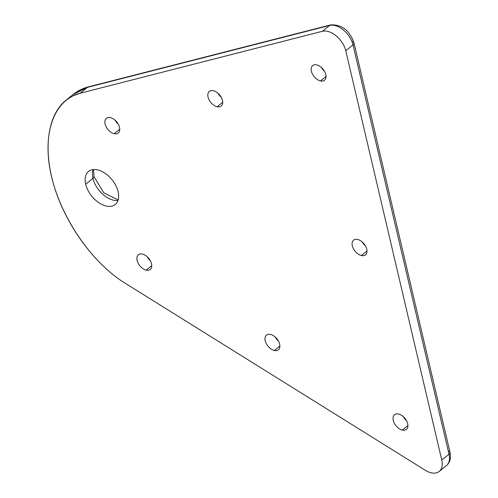 <?xml version="1.0" encoding="UTF-8"?>
<svg xmlns="http://www.w3.org/2000/svg" width="498" height="498" viewBox="0 0 498 498"><rect width="100%" height="100%" fill="white"/><g stroke="black" fill="none" stroke-linecap="round" stroke-linejoin="round"><path stroke-width="0.75" d="M345.761 50.734L441.77 460.071A18.874 11.591 51.1 0 1 425.342 470.311L124.581 282.87C91.601 262.353 61.229 218.087 51.456 176.298C41.62 134.504 53.523 99.998 80.103 93.251L322.368 31.293A18.874 11.591 51.1 0 1 345.761 50.734L441.77 460.071L449.015 454.226L353.007 44.882L345.761 50.734A18.874 11.591 -128.9 0 0 322.368 31.293L329.614 25.442A18.874 11.591 51.1 0 1 353.007 44.882L345.761 50.734M118.119 191.705A21.233 13.041 -128.9 0 0 97.664 169.899A21.233 13.041 -128.9 0 0 85.687 184.21A21.233 13.041 -128.9 0 0 106.136 206.016A21.233 13.041 -128.9 0 0 118.119 191.705A21.233 13.041 -128.9 0 0 105.19 173.36A21.233 13.041 -128.9 0 0 88.569 171.43A21.233 13.041 -128.9 0 0 85.687 184.21L92.933 178.365A4.719 2.297 -13.2 0 0 93.923 176.454A4.719 2.297 166.8 0 1 92.933 178.365A21.233 13.041 51.1 0 1 93.07 169.6A21.233 13.041 51.1 0 0 92.933 178.365L85.687 184.21A21.233 13.041 -128.9 0 0 98.616 202.555A21.233 13.041 -128.9 0 0 115.237 204.485A21.233 13.041 -128.9 0 0 118.119 191.705M357.651 239.463A9.437 5.795 -128.9 0 0 352.329 245.825A9.437 5.795 -128.9 0 0 361.417 255.518A9.437 5.795 -128.9 0 0 366.74 249.156A9.437 5.795 -128.9 0 0 357.651 239.463A9.437 5.795 -128.9 0 0 353.605 240.148A9.437 5.795 -128.9 0 0 353.337 248.539A9.437 5.795 -128.9 0 0 361.417 255.518L366.982 251.029L361.417 255.518A9.437 5.795 -128.9 0 0 365.464 254.839A9.437 5.795 -128.9 0 0 365.731 246.448A9.437 5.795 -128.9 0 0 357.651 239.463M142.428 254.098A9.437 5.795 -128.9 0 0 137.106 260.46A9.437 5.795 -128.9 0 0 146.194 270.153A9.437 5.795 -128.9 0 0 151.517 263.791A9.437 5.795 -128.9 0 0 142.428 254.098A9.437 5.795 -128.9 0 0 138.388 254.783A9.437 5.795 -128.9 0 0 138.114 263.168A9.437 5.795 -128.9 0 0 146.194 270.153L151.759 265.658L146.194 270.153A9.437 5.795 -128.9 0 0 150.24 269.468A9.437 5.795 -128.9 0 0 150.508 261.083A9.437 5.795 -128.9 0 0 142.428 254.098M270.532 334.438A9.437 5.795 -128.9 0 0 265.21 340.8A9.437 5.795 -128.9 0 0 274.298 350.492A9.437 5.795 -128.9 0 0 279.621 344.13A9.437 5.795 -128.9 0 0 270.532 334.438A9.437 5.795 -128.9 0 0 266.486 335.117A9.437 5.795 -128.9 0 0 266.218 343.508A9.437 5.795 -128.9 0 0 274.298 350.492L279.864 345.998L274.298 350.492A9.437 5.795 -128.9 0 0 278.338 349.808A9.437 5.795 -128.9 0 0 278.612 341.416A9.437 5.795 -128.9 0 0 270.532 334.438M398.599 414.037A9.437 5.795 -128.9 0 0 393.271 420.399A9.437 5.795 -128.9 0 0 402.359 430.091A9.437 5.795 -128.9 0 0 407.688 423.73A9.437 5.795 -128.9 0 0 398.599 414.037A9.437 5.795 -128.9 0 0 394.553 414.722A9.437 5.795 -128.9 0 0 394.279 423.107A9.437 5.795 -128.9 0 0 402.359 430.091L407.924 425.603L402.359 430.091A9.437 5.795 -128.9 0 0 406.405 429.407A9.437 5.795 -128.9 0 0 406.679 421.022A9.437 5.795 -128.9 0 0 398.599 414.037M316.703 64.896A9.437 5.795 -128.9 0 0 311.381 71.258A9.437 5.795 -128.9 0 0 320.469 80.944A9.437 5.795 -128.9 0 0 325.792 74.588A9.437 5.795 -128.9 0 0 316.703 64.896A9.437 5.795 -128.9 0 0 312.663 65.574A9.437 5.795 -128.9 0 0 312.389 73.965A9.437 5.795 -128.9 0 0 320.469 80.944L326.034 76.455L320.469 80.944A9.437 5.795 -128.9 0 0 324.515 80.265A9.437 5.795 -128.9 0 0 324.783 71.874A9.437 5.795 -128.9 0 0 316.703 64.896M213.368 90.717A9.437 5.795 -128.9 0 0 208.046 97.079A9.437 5.795 -128.9 0 0 217.134 106.771A9.437 5.795 -128.9 0 0 222.457 100.409A9.437 5.795 -128.9 0 0 213.368 90.717A9.437 5.795 -128.9 0 0 209.322 91.402A9.437 5.795 -128.9 0 0 209.054 99.787A9.437 5.795 -128.9 0 0 217.134 106.771L222.699 102.283L217.134 106.771A9.437 5.795 -128.9 0 0 221.174 106.086A9.437 5.795 -128.9 0 0 221.448 97.701A9.437 5.795 -128.9 0 0 213.368 90.717M110.425 117.653A9.437 5.795 -128.9 0 0 105.103 124.014A9.437 5.795 -128.9 0 0 114.191 133.701A9.437 5.795 -128.9 0 0 119.514 127.345A9.437 5.795 -128.9 0 0 110.425 117.653A9.437 5.795 -128.9 0 0 106.379 118.331A9.437 5.795 -128.9 0 0 106.111 126.722A9.437 5.795 -128.9 0 0 114.191 133.701L119.757 129.212L114.191 133.701A9.437 5.795 -128.9 0 0 118.238 133.022A9.437 5.795 -128.9 0 0 118.505 124.631A9.437 5.795 -128.9 0 0 110.425 117.653M74.096 93.736L87.349 87.405L80.103 93.251L322.368 31.293L329.614 25.442L87.349 87.405L73.094 94.52L65.848 100.366L72.559 96.052L80.103 93.251L87.349 87.405A4.719 3.586 -104.3 0 1 88.482 86.845M439.211 471.432A18.874 11.591 -128.9 0 0 441.77 460.071L449.015 454.226A18.874 11.591 51.1 0 1 446.457 465.586L439.211 471.432A18.874 11.591 -128.9 0 1 425.342 470.311L124.581 282.87C95.006 264.413 67.211 226.889 54.961 188.885C42.753 150.882 47.098 115.542 65.848 100.366M448.312 451.057A4.719 2.297 -13.2 0 1 450.005 452.315A4.719 2.297 166.8 0 1 449.015 454.226A4.719 2.297 -13.2 0 0 450.005 452.315C451.213 458.098 450.03 462.518 446.457 465.586A18.874 11.591 -128.9 0 0 449.015 454.226L353.007 44.882A18.874 11.591 -128.9 0 0 329.614 25.442A4.719 3.586 -104.3 0 1 330.691 24.9A4.719 3.586 75.7 0 0 329.614 25.442L87.349 87.405A4.719 3.586 -104.3 0 1 88.426 86.864C82.643 88.37 77.532 90.916 73.1 94.508M450.005 452.315L353.997 42.977A4.719 2.297 166.8 0 1 353.007 44.882A4.719 2.297 -13.2 0 0 353.997 42.977A4.719 2.297 -13.2 0 0 352.298 41.714M362.295 242.022A9.437 5.795 -128.9 0 0 365.464 245.944A9.437 5.795 51.1 0 1 362.295 242.022M147.078 256.657A9.437 5.795 -128.9 0 0 150.24 260.579A9.437 5.795 51.1 0 1 147.078 256.657M275.176 336.997A9.437 5.795 -128.9 0 0 278.345 340.918A9.437 5.795 51.1 0 1 275.176 336.997M403.243 416.596A9.437 5.795 -128.9 0 0 406.412 420.517A9.437 5.795 51.1 0 1 403.243 416.596M321.353 67.454A9.437 5.795 -128.9 0 0 324.515 71.376A9.437 5.795 51.1 0 1 321.353 67.454M218.012 93.275A9.437 5.795 -128.9 0 0 221.18 97.197A9.437 5.795 51.1 0 1 218.012 93.275M115.075 120.211A9.437 5.795 -128.9 0 0 118.238 124.133A9.437 5.795 51.1 0 1 115.075 120.211M117.982 200.47A21.233 13.041 51.1 0 1 92.933 178.365A21.233 13.041 51.1 0 0 117.982 200.47M88.426 86.864L330.691 24.9C341.889 24.408 349.652 30.434 353.997 42.977M118.157 199.935L103.765 192.788L93.923 176.454L93.63 169.544"/></g></svg>
